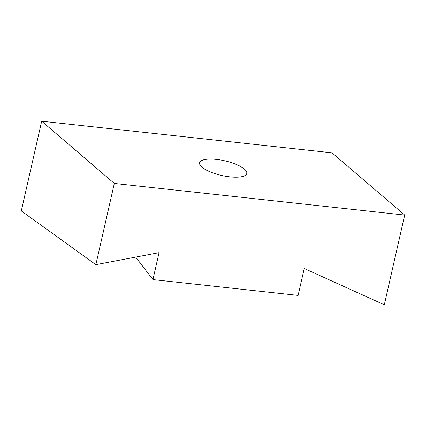 <?xml version="1.0" encoding="UTF-8"?>
<svg xmlns="http://www.w3.org/2000/svg" width="426" height="426" viewBox="0 0 426 426"><rect width="100%" height="100%" fill="white"/><g stroke="black" fill="none" stroke-linecap="round" stroke-linejoin="round"><path stroke-width="0.64" d="M229.875 176.854A24.191 7.492 -167.2 0 1 199.602 162.78A24.191 7.492 -167.2 0 1 216.509 159.425A24.191 7.492 -167.2 0 1 246.782 173.499A24.191 7.492 -167.2 0 1 229.875 176.854M152.939 279.584L298.115 295.404L304.233 268.486L384.316 304.792L404.7 215.071L332.062 152.843L41.684 121.208L21.3 210.929L95.866 264.663L159.052 252.666L152.939 279.584L135.702 257.102M404.7 215.071L114.322 183.436L41.684 121.208M95.866 264.663L114.322 183.436"/></g></svg>
